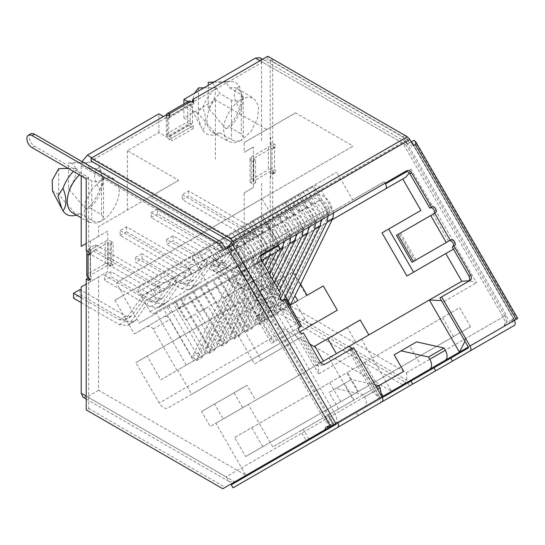 <?xml version="1.0" encoding="UTF-8"?>
<svg xmlns="http://www.w3.org/2000/svg" width="545" height="545" viewBox="0 0 545 545"><rect width="100%" height="100%" fill="white"/><g stroke="black" fill="none" stroke-linecap="round" stroke-linejoin="round"><path stroke-width="0.41" stroke-dasharray="2.73 2.04" d="M202.754 130.166A29.396 16.97 120 0 0 216.202 134.431L219.873 132.898L231.489 139.609C234.732 141.359 237.988 141.625 241.272 140.406L234.486 142.763L228.73 141.645L224.887 137.224L223.539 130.166C223.3 119.369 231.795 104.647 241.272 99.456C238.063 101.213 234.8 101.479 231.489 100.253L219.873 93.542L216.202 87.779A29.396 16.97 120 0 0 202.754 107.576C199.184 109.892 197.494 112.686 197.685 115.949L201.63 128.116L202.754 130.166C204.709 127.298 205.69 124.097 205.69 120.568C205.69 117.032 204.709 112.706 202.754 107.576M58.717 168.616L58.717 194.497L76.443 215.125L80.115 213.592L91.73 220.296C95.143 222.101 98.407 222.367 101.513 221.093L96.622 223.123L88.978 222.326L84.134 214.641L85.136 202.243L91.662 189.285L101.513 180.143C98.229 181.894 94.973 182.153 91.73 180.94L80.115 174.237L76.443 168.466A29.396 16.97 120 0 0 73.337 171.437M297.795 300.677L280.934 310.412L251.02 258.596L267.881 248.861L294.934 295.717M226.073 272.997L242.886 263.29L253.084 280.961L258.276 277.964L253.139 280.934L272.854 315.078L255.993 324.806L226.073 272.997L237.749 266.253L247.948 283.925L253.139 280.934M231.209 270.027L261.13 321.843L277.984 312.108L258.276 277.964M201.132 287.399L217.939 277.691L228.144 295.363L233.328 292.365L228.191 295.336L247.907 329.48L231.046 339.208L201.132 287.399L212.802 280.655L223.007 298.326L228.191 295.336M206.269 284.429L236.183 336.245L253.043 326.51L233.328 292.365M176.192 301.794L192.998 292.093L203.196 309.764L208.388 306.767L203.251 309.737L222.966 343.875L206.105 353.61L176.192 301.794L187.862 295.056L198.06 312.728L203.251 309.737M181.322 298.83L211.242 350.646L228.096 340.911L208.388 306.767M238.547 265.797L255.353 256.089L265.558 273.76L270.742 270.763L265.613 273.733L285.321 307.877L268.46 317.606L238.547 265.797L250.223 259.052L260.421 276.724L265.613 273.733M285.607 296.5L270.742 270.763M311.631 204.831L318.989 200.58C321.87 199.518 324.752 201.18 327.634 205.574C329.453 208.933 329.875 211.794 328.901 214.151L285.485 302.761L289.395 307.019L290.444 304.88L273.597 314.642L259.938 290.982L234.997 305.384L248.656 329.044L265.517 319.309L245.802 285.164L240.665 288.135L260.381 322.279L243.52 332.007L213.606 280.198L225.276 273.454L235.481 291.125L240.665 288.135M243.683 262.826L259.938 290.982L276.567 281.384L266.362 263.712C264.999 260.837 265.361 258.637 267.438 257.104L279.973 249.862L260.517 216.167L252.206 220.97L336.674 172.2L312.162 186.356L328.158 214.056L341.606 206.289L267.881 248.861M213.606 280.198L230.412 270.49L240.618 288.162L245.802 285.164M218.743 277.228L234.997 305.384L210.05 319.786L223.709 343.445L240.57 333.71L220.861 299.566L215.725 302.536L235.433 336.681L218.579 346.409L188.659 294.6L200.335 287.855L210.534 305.527L215.725 302.536M188.659 294.6L205.465 284.892L215.67 302.564L220.861 299.566M193.795 291.63L210.05 319.786L185.109 334.187L198.768 357.847L215.629 348.112L195.914 313.968L190.777 316.931L210.493 351.075L193.632 360.81L163.718 308.995L175.388 302.257L185.593 319.929L190.777 316.931M163.718 308.995L180.524 299.294L190.73 316.965L195.914 313.968M168.855 306.031L185.109 334.187L172.636 341.388L186.295 365.048L203.156 355.313L173.242 303.497L156.381 313.232L172.636 341.388L147.143 356.103L160.802 379.77L177.663 370.035L191.67 394.294L299.655 331.946L191.67 394.294M260.53 216.161L207.679 246.674L223.675 274.38L244.249 262.506L285.607 238.621L276.526 243.867L260.53 216.161L312.162 186.356M207.679 246.674L131.849 290.458L269.162 211.181L261.988 198.748L353.146 146.114L207.516 230.194L149.936 196.949L98.577 226.604L98.577 236.387L107.746 231.094L107.746 271.628L98.577 276.921L98.577 390.268L245.965 475.363L215.875 423.247L210.254 426.49L201.609 411.516L247.042 385.281L255.687 400.262L348.637 346.6L378.72 398.708L364.632 406.849L380.158 397.884L333.472 424.841L327.852 415.106L354.046 399.982L272.807 446.886L248.343 404.506L215.875 423.247M223.675 274.38L139.2 323.151L123.204 295.445L131.849 290.458L123.538 295.254L116.358 282.828L207.516 230.194M252.206 220.97L268.201 248.677L352.669 199.906L336.674 172.2M173.242 303.497L277.364 243.383L278.229 244.882M156.381 313.232L139.2 323.151M385.097 183.181L384.232 181.683L352.669 199.906M251.02 258.596L268.201 248.677M167.124 307.026L170.585 313.021L278.659 250.618M279.973 249.862L332.171 219.73L277.453 251.32L273.992 245.332M300.622 284.109L283.223 253.977C281.86 251.136 282.215 248.929 284.299 247.369L277.453 251.32M277.984 312.108L285.321 307.877M265.517 319.309L272.854 315.078M253.043 326.51L260.381 322.279M240.57 333.71L247.907 329.48M228.096 340.911L235.433 336.681M215.629 348.112L222.966 343.875M203.156 355.313L210.493 351.075M170.585 313.021L163.738 316.972C166.102 315.937 168.194 316.734 169.999 319.35L193.863 360.681L177.663 370.035M190.73 316.965L185.593 319.929M180.524 299.294L175.388 302.257M203.196 309.764L198.06 312.728M192.998 292.093L187.862 295.056M215.67 302.564L210.534 305.527M205.465 284.892L200.335 287.855M228.144 295.363L223.007 298.326M217.939 277.691L212.802 280.655M240.618 288.162L235.481 291.125M230.412 270.49L225.276 273.454M253.084 280.961L247.948 283.925M242.886 263.29L237.749 266.253M265.558 273.76L260.421 276.724M255.353 256.089L250.223 259.052M206.105 353.61L198.768 357.847M231.046 339.208L223.709 343.445M255.993 324.806L248.656 329.044M280.934 310.412L273.597 314.642M193.632 360.81L186.295 365.048M218.579 346.409L211.242 350.646M243.52 332.007L236.183 336.245M268.46 317.606L261.13 321.843M123.204 295.445L114.893 300.247L134.343 333.942L163.738 316.972M146.877 326.707C149.275 325.685 151.36 326.475 153.138 329.078L177.002 370.416L160.802 379.77M193.863 360.681L177.002 370.416M323.287 285.955L306.426 295.69L292.767 272.03L276.567 281.384L290.226 305.043L307.087 295.308M260.517 216.167L269.162 211.181M309.873 344.099L244.201 306.188L244.201 192.841L253.377 187.548L253.377 147.014L244.201 152.307L244.201 142.524L295.56 112.87L353.146 146.114M360.211 319.949L347.24 327.436L355.885 342.41L361.505 339.167L391.596 391.283L315.426 347.308M348.705 346.559L461.799 281.261M292.767 272.03L281.527 278.515L304.873 318.954C307.755 323.349 310.636 325.011 313.518 323.941M114.893 300.247L123.538 295.254M201.609 411.516L214.58 404.029L223.225 419.003L316.168 365.341L300.179 337.634L261.266 360.095L236.367 316.972L275.273 294.504L257.117 263.058L134.343 333.942M147.143 356.103L135.903 362.595L159.242 403.028C162.124 407.422 165.012 409.084 167.894 408.021L299.655 331.946M290.226 305.043L306.426 295.69M284.299 247.369L267.438 257.104M276.526 243.867L328.158 214.056M277.364 243.383L384.232 181.683M281.527 278.515L135.903 362.595M244.201 192.841L253.377 187.548M244.201 306.188L255.455 299.696C259.168 297.127 261.212 293.591 261.566 289.102L261.566 182.82M261.566 289.102L406.427 372.739C407.551 378.346 406.359 382.358 402.844 384.79L331.312 426.088L325.692 416.353L403.688 371.315M375.491 381.609L364.51 362.589L347.397 372.473L358.372 391.494L470.601 326.7L358.372 391.494M361.505 339.167L329.044 357.908L353.507 400.289M453.44 249.147L456.24 247.532L476.562 282.726L469.034 280.791M406.897 276.022L456.24 247.532M431.892 204.082L428.534 206.024L431.892 204.082L456.792 247.212M431.34 204.402L411.025 169.209L409.37 172.997M116.358 282.828L261.988 198.748M295.56 112.87L266.771 129.499L215.411 99.844L183.924 118.027L192.48 122.966L167.417 137.435L158.854 132.496L127.373 150.672L178.733 180.327L149.936 196.949M244.201 142.524L266.771 129.499M253.377 147.014L244.201 152.307M107.746 231.094L86.219 243.52M98.577 236.387L81.212 246.408M178.733 180.327L98.577 226.604M257.117 263.058L258.466 262.22L276.649 293.714L273.488 295.54L253.166 260.347C257.267 261.437 259.032 262.077 258.459 262.281L261.593 260.476L258.459 262.281M236.367 316.972L273.488 295.54M261.266 360.095L254.604 363.944L229.704 320.814M298.387 338.67L318.702 373.863L318.341 365.92L301.548 336.844L254.604 363.944M318.341 365.92L316.168 365.341L320.698 362.725L316.168 365.341M223.225 419.003L255.687 400.262M262.758 446.696L251.776 427.675L234.657 437.56L245.638 456.581L357.861 391.787L245.638 456.581M98.577 390.268L87.329 396.76L234.718 481.855L306.249 440.558L300.629 430.822L272.807 446.886M98.577 276.921L81.212 286.942M83.004 397.189L87.329 396.76M107.746 271.628L86.219 284.054M248.186 260.224L232.19 232.524M303.081 191.595L319.077 219.301M272.936 295.86L297.836 338.983M231.516 242.593L234.718 240.25L402.844 143.185L406.42 142.327L406.427 145.249L261.566 61.619L261.566 142.286M270.736 177.527L270.736 136.993M378.864 385.656L327.852 415.106M300.629 430.822L325.692 416.353M355.885 342.41L329.044 357.908M416.625 341.885L409.711 345.877L419.221 362.35M328.288 414.854L333.908 424.589L306.249 440.558M328.104 426.347A8.645 4.994 -120 0 1 329.153 425.338A8.645 4.994 -120 0 1 332.607 425.338L381.97 396.835M406.427 372.739L504.929 315.862L465.539 338.609L444.093 301.467L441.484 300.588M192.48 122.966L192.48 104.327L167.417 118.796L167.417 137.435M187.841 101.649L192.48 104.327M183.924 118.027L183.924 103.911M229.656 87.895L241.272 94.605L243.295 97.024L241.272 99.456L248.057 97.099L253.806 98.216L258.657 105.9L257.649 118.306L251.122 131.263L241.272 140.406L243.295 137.183L241.272 133.961L229.656 127.251L225.984 128.784A29.396 16.97 120 0 0 239.439 108.986L242.096 95.913L239.439 86.396A29.396 16.97 120 0 0 229.895 81.457A29.396 16.97 120 0 0 225.984 82.132L229.656 87.895A25.077 14.477 -60 0 1 237.3 88.685A25.077 14.477 -60 0 1 242.28 97.119A25.077 14.477 -60 0 1 229.656 127.251M215.411 99.844L215.411 159.147M261.566 61.619L259.774 57.661M127.373 150.672L127.373 209.975M99.674 167.083A29.396 16.97 120 0 0 90.136 162.144A29.396 16.97 120 0 0 86.226 162.819L89.898 168.589L101.513 175.292L103.536 177.718L101.513 180.143L108.298 177.786L114.048 178.903L117.89 183.324L119.239 190.382C119.484 201.18 110.982 215.902 101.513 221.093L103.536 217.877L101.513 214.648L89.898 207.945L86.226 209.478A29.396 16.97 120 0 0 99.674 189.674C96.111 183.243 94.421 178.501 94.612 175.456C94.408 172.213 96.097 169.427 99.674 167.083L102.337 176.6L102.61 180.075C102.61 183.604 101.636 186.806 99.674 189.674M158.854 132.496L158.854 113.857M82.07 161.647L81.212 165.748L81.212 175.981M167.417 118.796L163.432 116.501M338.52 408.948L329.01 392.475L335.924 388.476L363.331 394.621L364.632 396.862C366.996 401.556 366.996 404.887 364.632 406.849L380.158 397.884L381.568 396.14M234.078 392.775L242.723 407.749L248.343 404.506M214.58 404.029L247.042 385.281M351.375 349.004L351.171 355.115L372.61 392.257L379.306 396.542L378.72 398.708L335.918 423.424L378.72 398.708M242.723 407.749L210.254 426.49M308.838 439.059L303.218 429.324M86.219 396.12L226.073 476.861L229.649 481.855L234.684 481.875M90.381 281.649L90.381 241.115M239.112 265.47L223.116 237.763M297.945 194.558L313.94 222.265M465.539 338.609L464.987 341.299M260.026 60.727L402.844 143.185L503.137 316.897C505.488 321.734 505.488 325.058 503.137 326.884L468.278 347.008L503.137 326.884A8.645 7.058 60 0 0 504.929 315.862L506.305 315.071C508.383 320.072 507.327 324.009 503.137 326.884M372.61 392.257L324.575 419.991C327.722 424.364 331.203 425.679 335.012 423.949M81.212 165.748L226.073 249.378L226.454 248.615M453.481 336.578L442.499 317.565L347.397 372.473M470.601 326.7L459.619 307.68L442.499 317.565M364.51 362.589L459.619 307.68M354.046 399.982L344.535 383.51L329.01 392.475M375.021 384.79L351.457 379.511L344.535 383.51M377.494 386.446L381.943 394.158M409.711 345.877L394.178 354.843M347.24 327.436L314.778 346.177M219.873 132.898A25.077 14.477 -60 0 1 212.223 132.115A25.077 14.477 -60 0 1 219.873 93.542M80.115 213.592A25.077 14.477 -60 0 1 72.465 212.802M79.379 174.925A25.077 14.477 -60 0 1 80.115 174.237M89.898 168.589A25.077 14.477 -60 0 1 97.541 169.372A25.077 14.477 -60 0 1 102.521 177.813A25.077 14.477 -60 0 1 89.898 207.945M363.331 394.621L376.35 387.1M335.924 388.476L351.457 379.511M340.748 401.672L329.766 382.651L234.657 437.56M357.861 391.787L346.886 372.766L329.766 382.651M251.776 427.675L346.886 372.766M244.249 262.506L228.253 234.8M307.026 189.319L323.022 217.026M253.323 257.26L237.327 229.554M299.689 193.557L315.684 221.256M239.439 86.396C232.667 89.973 232.667 97.507 239.439 108.986M260.66 253.023L244.664 225.323M290.608 198.796L306.603 226.502M208.258 82.281C217.871 80.898 217.877 98.441 208.258 108.162L225.984 128.784M225.984 82.132L213.749 82.166M68.2 168.466L76.443 168.466M58.717 194.497L52.531 191.104M251.579 258.269L235.59 230.562M285.478 201.759L301.467 229.465M208.258 108.162L208.258 85.34M256.715 255.305L240.72 227.599M294.552 196.52L310.548 224.227M265.797 250.06L249.801 222.353M287.215 200.758L303.211 228.457M198.475 87.929L198.475 113.81L216.202 134.431M216.202 87.779L203.966 87.813M86.226 209.478L68.5 188.849L68.5 162.969L86.226 162.819M273.134 245.822L257.138 218.123M278.141 205.996L294.137 233.703M198.475 113.81L192.29 110.417L191.138 105.103L194.633 93.202M90.136 162.144L68.5 162.969C73.159 162.914 75.605 165.816 75.83 171.675C75.605 177.793 73.159 183.522 68.5 188.849M264.053 251.068L248.057 223.361M273.004 208.96L289 236.666M269.189 248.104L253.193 220.398M282.078 203.721L298.074 231.427M278.27 242.859L262.274 215.159M274.741 207.958L290.737 235.658M285.607 238.621L269.611 210.922M265.667 213.197L281.663 240.904M226.059 254.236L231.686 250.986C234.568 249.923 237.45 251.586 240.331 255.98C242.144 259.338 242.573 262.2 241.599 264.55L198.176 353.167L192.555 356.41L235.978 267.799C236.952 265.442 236.53 262.588 234.704 259.229C231.816 254.822 228.934 253.159 226.059 254.236L145.794 300.588L152.157 296.916L135.834 320.119L133.988 321.829L125.772 321.012L79.904 294.532L73.548 298.204M198.176 353.167L202.093 357.418L196.472 360.667L192.555 356.41M196.472 360.667L239.889 272.057L245.516 268.808C247.164 264.802 246.442 259.945 243.356 254.229C238.458 246.762 233.56 243.935 228.655 245.747L223.034 248.99C227.933 247.178 232.831 250.012 237.729 257.478C240.822 263.194 241.537 268.051 239.889 272.057M202.093 357.418L245.516 268.808M220.01 257.731L216.978 252.485L142.79 295.322L149.153 291.65L130.964 316.584L125.772 316.073L81.212 290.349M142.79 295.322L125.772 319.179L132.128 315.507M81.212 297.686L119.416 319.745L124.601 320.256L125.772 319.179M79.904 289.593L79.904 294.532M81.212 302.632L119.416 324.684L127.639 325.508L129.478 323.784L145.794 300.588M152.123 296.95L155.523 294.961M154.828 295.41L231.686 250.986M156.095 294.675L155.645 294.893M156.047 294.702L149.732 298.347L156.047 294.702M216.978 252.485L223.034 248.99M160.414 292.175L157.369 286.902L149.153 291.65M282.365 221.726L231.7 251.02L228.655 245.747L220.446 250.489L226.802 246.817L222.483 246.388L157.546 208.898L157.546 213.844L222.483 251.334C225.33 252.914 227.776 253.159 229.827 252.056L294.041 214.982L282.365 221.726L279.34 216.481L157.369 286.902M313.361 203.83C316.236 202.754 319.118 204.416 322.006 208.824C323.832 212.182 324.255 215.043 323.28 217.394L322.272 219.451M333.656 212.877L330.658 203.83C325.76 196.357 320.862 193.529 315.964 195.342L310.337 198.591C315.235 196.779 320.133 199.606 325.031 207.073L328.029 216.127M289.395 307.019L283.775 310.262L288.264 301.106M285.485 302.761L279.858 306.011L283.775 310.262M321.223 221.59L279.858 306.011M253.541 233.396C256.388 234.984 258.834 235.229 260.885 234.125L254.529 237.797C252.478 238.894 250.026 238.655 247.178 237.068L253.541 233.396L188.604 195.914L182.248 199.586L247.178 237.068M307.312 207.325L304.287 202.086L251.504 232.558L257.86 228.886L253.541 228.457L188.604 190.968L182.248 194.64L182.248 199.586M188.604 190.968L188.604 195.914M251.504 232.558L247.178 232.129L182.248 194.64M260.885 234.125L254.529 237.797M317.258 201.582L318.989 200.58M315.964 195.342L257.86 228.886M304.287 202.086L310.337 198.591M316.434 221.352L310.807 224.595C311.788 222.244 311.359 219.383 309.54 216.024C306.651 211.617 303.769 209.954 300.888 211.031L306.515 207.781C309.397 206.719 312.278 208.381 315.16 212.775C316.979 216.133 317.401 218.995 316.434 221.352L273.011 309.962L276.928 314.213L283.761 300.268M321.182 220.078L318.185 211.031C313.286 203.558 308.388 200.73 303.49 202.542L297.863 205.792C302.761 203.98 307.666 206.807 312.564 214.274L315.555 223.327M253.589 238.383L250.543 233.11L242.321 237.858L224.131 262.792L218.947 262.281L173.078 235.801L166.722 239.466L212.591 265.953L217.775 266.464L235.965 241.53L297.863 205.792M303.49 202.542L250.543 233.11M245.298 243.152L248.697 241.169M244.95 236.339L247.995 241.612L245.325 243.125L229.009 266.321L227.163 268.038L218.947 267.22L173.078 240.74L166.722 244.412L212.591 270.892L220.807 271.717L222.646 269.993L238.969 246.796M166.722 239.466L166.722 244.412M173.078 235.801L173.078 240.74M235.965 241.53L242.321 237.858L235.965 241.53M310.807 224.595L309.798 226.652M308.749 228.791L267.384 313.212L271.301 317.463L280.457 298.776M300.888 211.031L306.515 207.781L300.888 211.031M273.011 309.962L267.384 313.212M276.928 314.213L271.301 317.463M235.501 241.789C240.406 239.977 245.304 242.811 250.203 250.278C253.289 255.993 254.011 260.851 252.362 264.856L257.989 261.607C259.638 257.601 258.916 252.744 255.83 247.028C250.925 239.562 246.027 236.734 241.128 238.547L158.329 286.35L164.685 282.678L160.366 282.249L95.436 244.766L89.073 248.431L89.073 253.377L154.003 290.866L160.366 287.195C163.214 288.775 165.66 289.02 167.717 287.923L161.354 291.589C159.304 292.692 156.858 292.447 154.003 290.866M252.798 248.779C254.617 252.137 255.04 254.999 254.072 257.349L210.649 345.966L205.022 349.209L248.445 260.599C249.426 258.241 249.004 255.387 247.178 252.028C244.289 247.621 241.408 245.959 238.533 247.035L244.153 243.785C247.035 242.723 249.917 244.385 252.798 248.779M210.649 345.966L214.566 350.217L208.939 353.467L205.022 349.209M208.939 353.467L252.362 264.856M214.566 350.217L257.989 261.607M158.329 286.35L154.003 285.921L89.073 248.431M95.436 244.766L95.436 249.705L89.073 253.377M95.436 249.705L160.366 287.195M167.717 287.923L161.354 291.589M171.6 285.675L175.94 283.209L172.901 277.936L164.685 282.678M241.128 238.547L172.901 277.936M175.94 283.209L244.153 243.785M171.62 285.709L238.533 247.035M247.975 234.588C252.873 232.776 257.778 235.61 262.676 243.077C265.762 248.792 266.485 253.65 264.836 257.656L270.456 254.406C272.105 250.4 271.39 245.543 268.297 239.827C263.399 232.361 258.5 229.534 253.602 231.346L173.848 277.391L156.831 301.249L163.187 297.577L162.022 298.653L156.831 298.142L110.962 271.662L104.606 275.334L104.606 280.273L150.475 306.753L158.697 307.578L160.537 305.854L176.853 282.657L183.209 278.986L166.893 302.189L165.046 303.899L156.831 303.081L110.962 276.601L104.606 280.273M265.272 241.578C267.091 244.937 267.513 247.798 266.546 250.155L223.123 338.765L217.496 342.008L260.919 253.398C261.9 251.047 261.471 248.186 259.652 244.828C256.763 240.42 253.881 238.758 251 239.834L256.627 236.584C259.509 235.522 262.39 237.184 265.272 241.578M223.123 338.765L227.04 343.016L221.413 346.266L217.496 342.008M221.413 346.266L262.595 262.22M264.189 258.977L264.836 257.656M227.04 343.016L264.781 266.001M269.809 255.728L270.456 254.406M173.848 277.391L180.211 273.719L163.187 297.577M104.606 275.334L150.475 301.814L155.659 302.325L156.831 301.249M110.962 271.662L110.962 276.601M183.181 279.02L182.779 279.231M185.886 277.48L251 239.834M187.153 276.744L256.627 236.584M191.472 274.244L188.427 268.971L180.211 273.719M253.602 231.346L188.427 268.971M182.779 279.224L176.853 282.657M308.708 227.279L305.718 218.232C300.813 210.758 295.915 207.931 291.016 209.743L285.389 212.993C290.294 211.174 295.192 214.008 300.091 221.474L303.088 230.528M294.041 214.982C296.923 213.919 299.805 215.582 302.686 219.976C304.505 223.334 304.928 226.195 303.96 228.553L260.537 317.163L254.91 320.412L296.282 235.992M288.421 218.232C291.296 217.155 294.177 218.817 297.066 223.225C298.892 226.584 299.314 229.445 298.333 231.795L297.332 233.853M260.537 317.163L264.454 321.414L258.827 324.663L254.91 320.412M258.827 324.663L277.112 287.358M264.454 321.414L279.292 291.139M220.446 250.489L216.12 250.06L151.19 212.57L151.19 217.516L216.12 254.999L222.483 251.334M157.546 208.898L151.19 212.57M157.546 213.844L151.19 217.516M229.827 252.056L223.47 255.728C221.42 256.824 218.967 256.586 216.12 254.999M233.716 249.814L223.47 255.728M279.34 216.481L285.389 212.993M231.7 251.02L227.36 253.486M238.056 247.348L235.011 242.075L226.802 246.817M291.016 209.743L235.011 242.075M233.737 249.848L227.381 253.52M296.235 234.479L293.244 225.426C288.346 217.959 283.448 215.132 278.543 216.944L272.922 220.194C277.821 218.375 282.719 221.209 287.617 228.675L290.614 237.729M269.898 228.927L266.866 223.682L204.906 259.461L211.269 255.789L193.073 280.723L187.889 280.212L142.02 253.732L142.02 258.671L135.664 262.343L181.533 288.823L189.749 289.647L196.105 285.968L197.951 284.252L214.267 261.055L218.211 258.814L211.848 262.486L281.574 222.183C284.456 221.12 287.338 222.782 290.219 227.176C292.031 230.535 292.461 233.396 291.486 235.753L248.064 324.364L242.443 327.613L283.809 243.193M275.947 225.432C278.822 224.356 281.704 226.018 284.592 230.426C286.418 233.785 286.84 236.646 285.866 238.996L284.858 241.053M248.064 324.364L251.981 328.615L246.354 331.864L242.443 327.613M246.354 331.864L272.275 278.979M251.981 328.615L274.455 282.76M204.906 259.461L187.882 283.318L194.245 279.646M142.02 253.732L135.664 257.397L181.533 283.884L186.717 284.395L187.882 283.318M135.664 257.397L135.664 262.343M142.02 258.671L187.889 285.151L196.105 285.968M189.749 289.647L191.588 287.923L207.911 264.727L217.639 259.1M207.911 264.727L217.755 259.032M266.866 223.682L272.922 220.194M218.204 258.814L222.53 256.314L219.485 251.041L211.269 255.789M278.543 216.944L219.485 251.041M222.53 256.314L281.574 222.183M263.473 232.633L269.101 229.384C271.982 228.321 274.864 229.983 277.746 234.377C279.565 237.736 279.987 240.597 279.013 242.954L235.597 331.564L229.97 334.814L273.392 246.197C274.367 243.847 273.944 240.985 272.118 237.627C269.23 233.219 266.348 231.557 263.473 232.633L192.412 273.658C190.362 274.762 187.909 274.517 185.062 272.929L191.424 269.264C194.272 270.845 196.718 271.09 198.768 269.986L192.412 273.658M235.597 331.564L239.507 335.815L233.887 339.065L229.97 334.814M233.887 339.065L267.432 270.599M276.656 251.776L277.31 250.455L279.517 249.174M239.507 335.815L269.618 274.38M283.768 241.68L280.77 232.626C275.872 225.16 270.974 222.333 266.076 224.145L260.449 227.388C265.347 225.576 270.245 228.409 275.15 235.876C278.236 241.592 278.958 246.449 277.31 250.455M257.424 236.128L254.399 230.882L189.388 268.419L195.744 264.747L191.424 264.318L126.495 226.829L120.132 230.501L120.132 235.447L185.062 272.929M189.388 268.419L185.062 267.99L120.132 230.501M126.495 226.829L126.495 231.775L120.132 235.447M126.495 231.775L191.424 269.264M198.768 269.986L196.302 271.417M254.399 230.882L260.449 227.388M202.658 267.745L206.998 265.279L203.959 260.006L195.744 264.747M269.114 229.418L266.069 224.145L203.959 260.006M206.998 265.279L269.101 229.384M202.679 267.779L196.323 271.451M259.311 262.792L179.216 309.035L174.809 301.399L154.33 313.218C152.743 313.906 151.346 313.382 150.154 311.638L138.566 291.568C137.653 289.668 137.892 288.196 139.282 287.161L260.333 217.271C261.92 216.583 263.317 217.114 264.509 218.858L276.097 238.921C277.01 240.829 276.771 242.3 275.382 243.329L254.897 255.155L259.311 262.792L267.868 247.668L174.809 301.399M292.1 198.939L192.256 256.579L292.1 198.939L296.507 206.575L289.593 210.568L196.663 264.216L192.256 256.579M285.178 202.931L289.593 210.568M199.17 252.587L203.578 260.224L296.507 206.575M196.663 264.216L203.578 260.224M264.509 218.858L319.411 187.16C318.375 185.464 316.747 185.075 314.519 185.988L193.468 255.878C192.501 256.804 192.501 258.132 193.468 259.87L205.056 279.939C206.092 281.649 207.243 282.317 208.517 281.935L154.33 313.218M276.097 238.921L330.999 207.223L319.411 187.16L315.828 189.224C314.778 187.521 313.293 187.051 311.359 187.814L211.896 245.236C212.516 245.23 213.333 246.095 214.342 247.818L225.93 267.888C226.918 269.625 227.258 270.763 226.945 271.294L208.517 281.935M138.566 291.568L315.828 189.224L327.416 209.294C328.369 211.038 328.036 212.564 326.401 213.872L226.945 271.294M150.154 311.638L330.999 207.223C331.946 208.973 331.469 210.581 329.568 212.046L326.401 213.872M275.382 243.329L329.568 212.046M254.897 255.155L267.868 247.668M187.78 293.905L179.216 309.035M169.87 114.484L169.87 117.304A1.73 1.001 180 0 0 169.366 116.603A0.865 0.497 -120 0 0 168.93 116.562A0.865 0.497 -120 0 0 168.752 116.957L168.752 135.596A0.865 0.497 -120 0 0 168.93 136.196A0.865 0.497 -120 0 0 169.366 136.652L171.832 138.076L171.832 140.896L193.23 128.545L190.764 127.121A4.326 2.493 60 0 1 188.604 124.839A4.326 2.493 60 0 1 187.705 121.828L187.705 103.189A4.326 2.493 60 0 1 188.604 101.207M193.23 128.545L193.23 125.725L190.764 124.301A0.865 0.497 60 0 1 190.328 123.844A0.865 0.497 60 0 1 190.151 123.238L190.151 104.599A0.865 0.497 60 0 1 190.328 104.204A0.865 0.497 60 0 1 190.764 104.245L190.764 101.424M166.368 114.872A4.326 2.493 -120 0 0 166.307 115.54L166.307 134.179A4.326 2.493 -120 0 0 167.206 137.197A4.326 2.493 -120 0 0 169.366 139.479L171.832 140.896M169.87 117.304A1.73 1.001 180 0 1 169.366 118.013A1.73 1.001 180 0 1 166.92 118.013L166.307 117.659L166.307 114.838M231.482 242.532L408.164 140.521L407.299 139.609L267.793 59.064L192.596 102.48L193.209 102.835A1.73 1.001 180 0 1 193.713 103.543A1.73 1.001 180 0 1 193.209 104.245A1.73 1.001 180 0 1 190.764 104.245L169.366 116.603L169.366 115.193M271.451 343.439L273.311 342.362L257.744 315.405L255.891 316.482L271.451 343.439L299.975 326.966M257.744 315.405L285.921 299.144M404.731 171.845L260.326 255.217C258.596 256.497 258.296 258.337 259.427 260.728L279.231 295.022L280.954 294.021L279.231 295.022C275.968 296.637 279.612 303.013 282.685 301.01L255.891 316.482M434.937 213.109L396.44 235.338M448.773 241.06L414.834 260.653L399.274 233.703M414.834 260.653L412 262.295M468.114 281.608L439.924 297.883M381.97 401.829L364.421 411.959L362.691 408.968L379.443 399.294L356.375 412.613L382.365 397.605M356.375 412.613L358.099 415.61L381.173 402.292L379.443 399.294M362.691 408.968L380.24 398.831L380.24 397.836L351.886 348.711L353.61 347.717M351.886 348.711L323.703 364.986C321.707 365.838 319.963 365.177 318.484 363.004L301.705 333.956L303.436 332.954M301.705 333.956C298.633 335.965 294.988 329.582 298.244 327.967M166.307 117.659L91.11 161.075M223.212 250.489L234.588 243.922M30.82 133.818A7.351 4.244 -120 0 0 29.696 139.711A7.351 4.244 -120 0 0 34.498 146.183L88.665 177.459L86.219 178.869M88.665 177.459L88.665 249.487L86.219 250.904M88.665 249.487L90.497 250.55A1.73 1.001 60 0 1 91.628 252.069A1.73 1.001 60 0 1 91.362 253.459A1.73 1.001 60 0 1 90.497 253.371L89.278 254.079M88.917 280.287L91.362 278.87A1.73 1.001 60 0 0 91.628 277.487A1.73 1.001 60 0 0 90.497 275.961A0.865 0.497 180 0 1 90.245 275.606A0.865 0.497 180 0 1 90.497 275.259L107.617 265.374A0.865 0.497 180 0 1 108.837 265.374L108.837 242.784L110.676 243.84L113.122 242.43L111.282 241.374A4.326 2.493 -0 0 0 105.171 241.374L88.052 251.252A4.326 2.493 0 0 0 87.5 251.64M90.497 275.259L90.497 252.669A0.865 0.497 0 0 0 90.245 253.016A0.865 0.497 0 0 0 90.497 253.371L90.497 275.961L88.052 277.371M90.497 252.669L107.617 242.784A0.865 0.497 -0 0 1 108.837 242.784M110.676 243.84L110.676 266.43L113.122 265.02L113.122 242.43M86.784 275.606A4.326 2.493 180 0 1 88.052 273.842L88.052 251.252M113.122 265.02L111.282 263.964A4.326 2.493 180 0 0 105.171 263.964L88.052 273.842M108.837 265.374L110.676 266.43M91.362 278.87A1.73 1.001 60 0 1 90.497 278.788L88.556 277.786M88.665 277.725L88.665 408.512L86.219 409.922M88.665 408.512L225.208 487.346L222.762 488.756M225.208 487.346L327.422 428.329M468.278 348.003L231.298 484.825M407.987 382.815L409.717 385.812L233.028 487.823M514.337 325.406L409.717 385.812M512.607 322.415A0.865 0.497 -120 0 0 512.607 321.414L514.337 320.419M514.187 320.501A8.645 4.994 -120 0 0 510.726 320.501L513.172 319.091A8.645 4.994 -120 0 1 516.633 319.091L517.062 318.839L414.03 140.317L409.677 142.831L405.637 135.821M510.726 320.501A8.645 4.994 -120 0 0 508.996 323.498L468.278 347.008L514.439 320.358L413.512 145.542L415.242 144.548L413.403 145.604M513.172 319.091A8.645 4.994 -120 0 0 511.442 322.088L408.798 381.35L218.518 271.492A7.351 4.244 60 0 1 213.715 265.02A7.351 4.244 60 0 1 214.846 259.127A7.351 4.244 60 0 1 218.518 259.495L272.684 290.764L272.684 171.484L270.238 172.894L270.238 292.175L272.684 290.764M508.996 323.498L511.442 322.088M270.238 292.175L216.072 260.905A7.351 4.244 60 0 0 212.4 260.537A7.351 4.244 60 0 0 211.269 266.43A7.351 4.244 60 0 0 216.072 272.909L406.352 382.76L408.798 381.35M270.851 148.54L270.851 171.13A0.865 0.497 -0 0 1 272.078 171.13L274.523 169.72L274.523 147.13L272.078 148.54A1.73 1.001 60 0 0 272.943 148.628A1.73 1.001 60 0 0 273.202 147.239A1.73 1.001 60 0 0 272.078 145.713L270.238 144.657L272.684 143.246L274.523 144.302A1.73 1.001 60 0 1 275.647 145.828A1.73 1.001 60 0 1 275.382 147.211A1.73 1.001 60 0 1 274.523 147.13A4.326 2.493 180 0 0 268.406 147.13L251.286 157.008A4.326 2.493 0 0 0 250.019 158.779A4.326 2.493 0 0 0 251.286 160.543L251.286 183.134L253.125 184.19L255.571 182.779L253.732 181.717A0.865 0.497 180 0 1 253.48 181.369L253.48 158.779A0.865 0.497 0 0 1 253.732 158.425L270.851 148.54A0.865 0.497 180 0 1 272.078 148.54L272.078 171.13A1.73 1.001 60 0 1 273.202 172.656A1.73 1.001 60 0 1 272.943 174.039A1.73 1.001 60 0 1 272.078 173.95L270.238 172.894M268.406 147.13L268.406 169.72A4.326 2.493 -0 0 1 274.523 169.72A1.73 1.001 60 0 1 275.647 171.239A1.73 1.001 60 0 1 275.382 172.629A1.73 1.001 60 0 1 274.523 172.54L272.684 171.484M251.286 183.134A4.326 2.493 180 0 1 250.019 181.369A4.326 2.493 180 0 1 251.286 179.598L268.406 169.72M270.851 171.13L253.732 181.015A0.865 0.497 180 0 0 253.48 181.369M255.571 182.779L255.571 160.189L253.125 161.599L253.125 184.19M251.286 160.543L253.125 161.599M253.48 158.779A0.865 0.497 0 0 0 253.732 159.126L255.571 160.189M270.238 144.657L270.238 60.127L272.377 58.894M272.684 143.246L272.684 58.717M270.238 60.127L402.884 136.706L405.024 135.473M411.271 141.911L407.231 144.241L402.884 136.706M407.231 144.241L409.677 142.831M408.164 140.521L411.679 146.605M267.793 59.064L267.793 56.244M192.596 102.48L192.596 101.649M193.23 125.725L171.832 138.076M261.041 313.504L276.601 340.462L273.311 342.362M276.601 340.462L301.099 326.319L285.539 299.362M448.528 241.203L432.968 214.246M282.93 300.867L298.49 327.824M258.718 314.847L274.285 341.804M415.998 259.979L400.439 233.028M335.918 424.426L380.24 398.831M231.489 100.253L231.489 139.609M91.73 220.296L91.73 180.94M153.138 329.078L169.999 319.35M283.223 253.977L266.362 263.712M304.873 318.954L159.242 403.028M402.844 384.79L255.455 299.696M260.646 256.027L253.166 260.347M411.025 169.209L406.999 171.532M444.093 301.467L476.562 282.726M335.032 423.935A8.645 4.994 -120 0 0 335.012 413.968L234.718 240.25L91.901 157.798M318.702 373.863L351.171 355.115M504.929 315.862L406.427 145.249M226.073 249.378L324.575 419.991L226.073 476.861M364.632 396.862L377.651 389.348M241.272 94.605L241.272 133.961M101.513 214.648L101.513 175.292M241.599 264.55L235.978 267.799M148.424 292.324L142.061 295.996M119.416 319.745L125.772 316.073M119.416 324.684L125.772 321.012M135.834 320.119L129.478 323.784M154.058 295.846L151.013 290.574M225.63 254.481L222.605 249.242M224.329 255.23L229.956 251.988M156.163 294.627L153.118 289.361M218.62 258.534L215.595 253.289M161.695 291.432L158.656 286.166M223.757 255.564L220.732 250.319M328.901 214.151L323.28 217.394M253.541 228.457L247.178 232.129M312.939 204.082L309.907 198.836M311.808 204.729L308.783 199.484M270.824 228.43L267.786 223.157M262.758 233.09L259.713 227.817M305.765 208.217L302.741 202.972M263.814 232.477L260.769 227.204M249.263 240.883L248.813 241.101M249.222 240.904L242.907 244.555M299.164 212.032L304.784 208.783M247.226 242.055L244.187 236.782M229.009 266.321L222.646 269.993M212.591 270.892L218.947 267.22M235.236 242.205L241.592 238.533M218.94 265.381L225.303 261.716M212.591 265.953L218.947 262.281M300.465 211.283L297.434 206.037M294.838 214.526L291.813 209.287M299.627 211.767L296.596 206.521M254.862 237.647L251.817 232.374M293.721 215.173L290.696 209.927M254.072 257.349L248.445 260.599M160.366 282.249L154.003 285.921M238.104 247.28L235.079 242.041M232.477 250.53L229.452 245.284M169.584 286.881L166.538 281.608M236.803 248.029L242.423 244.787M176.818 282.705L173.773 277.432M236.823 248.023L233.798 242.777M171.062 286.03L168.017 280.757M231.509 251.095L228.478 245.85M266.546 250.155L260.919 253.398M179.482 274.394L173.119 278.066M150.475 301.814L156.831 298.142M150.475 306.753L156.831 303.081M166.893 302.189L160.537 305.854M249.276 240.829L254.897 237.586M250.577 240.079L247.546 234.841M244.95 243.329L241.925 238.083M185.116 277.916L182.071 272.643M191.963 273.958L188.917 268.685M249.855 240.495L246.831 235.256M186.002 277.405L182.957 272.132M244.371 243.669L241.34 238.424M303.96 228.553L298.333 231.795M222.483 246.388L216.12 250.06M287.992 218.484L284.967 213.238M286.69 219.226L292.311 215.984M232.156 250.755L229.111 245.482M281.704 222.115L278.672 216.869M287.46 218.79L284.435 213.545M238.867 246.878L235.822 241.612M291.486 235.753L285.866 238.996M210.54 256.463L204.177 260.135M181.533 283.884L187.889 280.212M181.533 288.823L187.889 285.151M197.951 284.252L191.588 287.923M216.174 259.985L213.129 254.713M275.518 225.678L272.493 220.439M274.217 226.427L279.844 223.184M269.707 229.036L266.682 223.791M216.297 259.911L213.259 254.638M222.844 256.13L219.805 250.857M275.314 225.8L272.282 220.555M279.013 242.954L273.392 246.197M191.424 264.318L185.062 267.99M200.642 268.951L197.597 263.678M263.051 232.879L260.019 227.64M261.743 233.628L267.37 230.385M200.969 268.76L197.924 263.487M257.206 236.251L254.181 231.012M262.853 232.994L259.829 227.749M207.134 265.204L204.089 259.931M169.366 136.652L190.764 124.301M166.307 134.179L187.705 121.828M166.92 118.013L166.92 115.193M282.685 301.01L284.415 300.009M259.427 260.728L261.157 259.727M260.326 255.217L262.05 254.215L260.326 255.217M468.107 281.615L469.831 280.614L468.107 281.615M323.703 364.986L325.426 363.985M318.484 363.004L320.208 362.009M34.498 146.183L32.053 147.6M90.497 250.55L88.052 251.96M90.497 278.788L89.278 279.49M216.072 272.909L218.518 271.492M216.072 260.905L218.518 259.495M272.078 173.95L274.523 172.54M272.078 145.713L274.523 144.302M193.209 102.835L193.209 101.424M169.366 139.479L190.764 127.121M111.282 263.964L111.282 241.374M251.286 157.008L251.286 179.598M105.171 263.964L105.171 241.374M166.307 115.54L187.705 103.189M230.617 241.619L407.299 139.609M333.043 425.086L229.976 246.578M380.24 397.836L335.918 423.424M334.085 424.48L231.026 245.979M413.566 145.222L514.616 320.256M168.752 116.957L190.151 104.599M107.617 265.374L107.617 242.784M168.752 135.596L190.151 123.238M253.732 158.425L253.732 181.015M253.732 159.126L253.732 181.717M86.219 399.042L229.649 481.855M406.761 142.667L506.305 315.071M379.306 396.542L351.736 348.8M262.561 59.269L406.427 142.327M237.3 88.685L253.806 98.216M212.223 132.115L228.73 141.645M88.971 222.333L81.212 217.85M114.048 178.903L97.541 169.372M242.28 97.119L242.103 95.913M102.521 177.813L102.344 176.6M213.933 82.063L229.895 81.457M243.295 97.024L243.295 137.183M103.536 177.718L103.536 217.877M192.29 110.417L201.63 128.116M124.601 320.256L130.964 316.591M127.632 325.501L133.988 321.829M220.8 271.71L227.163 268.038M217.775 266.464L224.138 262.792M155.659 302.325L162.022 298.653M158.69 307.571L165.046 303.899M186.717 284.395L193.08 280.723M214.24 261.082L216.944 259.549M88.917 254.869L91.362 253.459M329.153 425.338L326.707 426.749M212.4 260.537L214.846 259.127M272.943 174.039L275.382 172.629M272.943 148.628L275.382 147.211M193.713 100.716L193.713 103.543M250.019 181.369L250.019 158.779M412.912 143.778L514.753 320.174M90.245 253.016L90.245 275.606M190.328 104.204L168.93 116.562"/><path stroke-width="0.82" d="M294.934 295.717L297.795 300.677L290.458 304.907L285.607 296.5M278.229 244.882L278.659 245.632C279.851 247.968 279.851 249.63 278.659 250.618L261.593 260.476L278.659 250.618M409.37 172.997L405.725 177.261L332.171 219.73L402.748 178.978L420.904 210.424L381.997 232.892L406.897 276.022L453.44 249.147M402.748 178.978L385.526 188.917C386.718 187.957 386.718 186.295 385.526 183.931L385.097 183.181M300.622 284.109L307.087 295.308L323.287 285.955L337.294 310.214L299.655 331.946M337.294 310.214L313.484 323.962M315.426 347.308L309.873 344.099M336.388 353.664L327.743 338.69L360.211 319.949L368.856 334.923M331.312 426.081L333.908 424.589M469.034 280.791L461.799 281.261L348.705 346.559M381.997 232.892L388.66 229.043L413.56 272.173M420.904 210.424L388.66 229.043M86.219 243.52L81.212 246.408L81.212 175.981M86.219 284.054L81.212 286.942L81.212 393.231L83.004 397.189L86.219 399.042M464.987 341.299L459.421 352.118L468.278 347.008L402.925 384.736M441.484 300.588L429.337 300.002L459.421 352.118L445.333 360.259C447.697 358.29 447.697 354.965 445.333 350.272L444.032 348.023L416.625 341.885L394.178 354.843L403.688 371.315L378.864 385.656L375.021 384.79M327.743 338.69L314.778 346.177L323.423 361.151M285.539 299.362L284.654 299.873L299.975 326.966C296.712 328.594 300.37 334.964 303.436 332.954L320.208 362.009C321.693 364.183 323.437 364.837 325.426 363.985L353.61 347.717L381.97 396.835L429.801 369.224C432.165 367.255 432.165 363.931 429.801 359.237L428.506 356.989L401.1 350.851M333.472 424.841L337.648 422.423C338.827 424.773 338.827 426.435 337.648 427.416L381.97 401.829C383.162 400.841 383.162 399.172 381.97 396.835L330.161 426.749A8.645 4.994 -120 0 0 326.707 426.749A8.645 4.994 -120 0 0 324.977 429.739L327.422 428.329A8.645 4.994 -120 0 1 328.104 426.347M183.924 103.911L183.924 99.388L187.841 101.649M262.561 59.269L259.774 57.661L255.455 58.09L183.924 99.388M82.07 161.647L87.329 155.155L158.854 113.857L163.432 116.501M348.637 346.6L320.698 362.725L348.637 346.6L350.803 347.179L351.375 349.004M234.684 481.875L335.918 423.424L335.918 424.426L231.298 484.825L233.028 487.823L381.97 401.829M226.454 248.615L231.516 242.593M381.568 396.14L380.158 387.897L378.864 385.656L376.35 387.1M381.943 394.158L383.115 396.181M444.032 348.023L428.506 356.989M334.977 423.969L335.918 423.424M81.212 217.85L72.465 212.802A25.077 14.477 -60 0 1 79.379 174.925M73.337 171.437A29.396 16.97 120 0 0 62.995 188.263C66.906 198.114 66.906 205.642 62.995 210.854A29.396 16.97 120 0 0 76.443 215.125L76.47 215.112M62.995 210.854L61.871 208.803L57.947 196.036L62.995 188.263M213.749 82.166L208.258 82.281L213.933 82.063M61.871 208.803L52.524 191.104L52.17 180.354L58.717 168.616L68.2 168.466M208.258 85.34L208.258 82.281M203.966 87.813L198.475 87.929L194.633 93.202M81.212 290.349L79.904 289.593L73.548 293.264L73.548 298.204L81.212 302.632M81.212 297.686L73.548 293.264M328.029 216.127L327.198 221.652L332.818 218.402L333.656 212.877M288.264 301.106L327.198 221.652M290.444 304.88L332.818 218.402M322.272 219.451L321.223 221.59M283.761 300.268L320.344 225.603L321.182 220.078M309.798 226.652L308.749 228.791M280.457 298.776L314.724 228.852L320.344 225.603M315.555 223.327L314.724 228.852M262.595 262.22L264.189 258.977M264.781 266.001L269.809 255.728M297.332 233.853L296.282 235.992M277.112 287.358L302.25 236.053L307.877 232.804L308.708 227.279M279.292 291.139L307.877 232.804M303.088 230.528L302.25 236.053M284.858 241.053L283.809 243.193M272.275 278.979L289.776 243.254L295.404 240.004L296.235 234.479M274.455 282.76L295.404 240.004M290.614 237.729L289.776 243.254M267.432 270.599L276.656 251.776M269.618 274.38L282.93 247.205L283.768 241.68M169.366 115.193L169.366 113.776A1.73 1.001 180 0 1 169.87 114.484A1.73 1.001 180 0 1 169.366 115.193A1.73 1.001 180 0 1 166.92 115.193L166.307 114.838L91.11 158.254L230.617 238.792L233.212 241.53L409.894 139.527L407.299 136.788L267.793 56.244L192.596 99.66L193.209 100.014A1.73 1.001 180 0 1 193.713 100.716A1.73 1.001 180 0 1 193.209 101.424A1.73 1.001 180 0 1 190.764 101.424A4.326 2.493 60 0 0 188.604 101.207L167.206 113.564A4.326 2.493 -120 0 0 166.368 114.872M284.654 299.873L284.415 300.009C281.343 302.019 277.691 295.642 280.954 294.021L261.157 259.727C260.026 257.335 260.319 255.503 262.05 254.215L406.461 170.844C408.45 169.992 410.194 170.653 411.679 172.826L431.477 207.12C434.542 205.118 438.2 211.48 434.937 213.109L396.44 235.338L412 262.295L413.362 261.505L397.796 234.554M406.461 170.844L404.731 171.845C406.727 170.994 408.464 171.655 409.949 173.821L429.746 208.115L431.477 207.12M429.746 208.115C432.819 206.105 436.463 212.489 433.207 214.103M413.362 261.505L450.497 240.066C453.569 238.056 457.221 244.433 453.958 246.054L470.73 275.109C471.861 277.494 471.568 279.333 469.831 280.614L441.648 296.889L470.008 346.007A4.326 2.493 -120 0 1 470.008 351L452.459 361.131L450.729 358.14L468.278 348.003A0.865 0.497 -120 0 0 468.278 347.008L406.352 382.76M450.497 240.066L448.773 241.06C451.846 239.057 455.484 245.441 452.227 247.055L453.958 246.054L452.227 247.055L469 276.104C470.131 278.495 469.838 280.334 468.107 281.615M459.421 352.118L468.278 347.008L439.924 297.883L441.648 296.889M382.365 397.605L450.729 358.14M433.977 367.807L435.707 370.804L452.459 361.131M410.91 381.132L412.633 384.123L435.707 370.804M358.099 415.61L412.633 384.123M381.173 402.292L364.421 411.959M232.858 244.916L230.617 241.619L91.11 161.075L91.11 158.254M225.657 249.072L221.74 242.287L219.294 243.697L223.212 250.489L234.588 243.922L233.212 241.53M221.74 242.287L34.498 134.186A7.351 4.244 -120 0 0 30.82 133.818L28.374 135.235A7.351 4.244 -120 0 0 27.25 141.121A7.351 4.244 -120 0 0 32.053 147.6L86.219 178.869L86.219 250.904L88.052 251.96A1.73 1.001 60 0 1 89.182 253.486A1.73 1.001 60 0 1 88.917 254.869A1.73 1.001 60 0 1 88.052 254.781A4.326 2.493 0 0 1 86.784 253.016L86.784 275.606A4.326 2.493 180 0 0 88.052 277.371A1.73 1.001 60 0 1 89.182 278.897A1.73 1.001 60 0 1 88.917 280.287A1.73 1.001 60 0 1 88.052 280.198L86.219 279.142L86.219 409.922L222.762 488.756L324.977 429.739M219.294 243.697L32.053 135.596A7.351 4.244 -120 0 0 28.374 135.235M87.5 251.64A4.326 2.493 0 0 0 86.784 253.016M88.556 277.786L86.219 279.142M332.607 425.338L330.161 426.749M514.337 325.406L470.008 351L514.337 325.406A4.326 2.493 -120 0 0 514.337 320.419L517.062 318.839M516.633 319.091L514.439 320.358M272.377 58.894L405.024 135.473M405.637 135.821L405.33 135.296M413.512 145.542L412.912 143.778L411.271 141.911M413.566 145.222L411.543 141.72L414.03 140.317L415.903 142.041L517.75 318.444M409.894 139.527L413.403 145.604L415.242 144.548L415.903 142.041M192.596 101.649L192.596 99.66M190.764 101.424L169.366 113.776A4.326 2.493 -120 0 0 167.206 113.564M300.22 326.83L301.48 326.101M330.597 426.497L227.558 247.975M445.803 253.554L461.799 281.261L429.337 300.002M278.659 245.632L260.646 256.027M406.999 171.532L385.526 183.931M468.278 347.008L402.844 384.79M234.718 481.855L335.012 423.949A8.645 4.994 -120 0 0 335.032 423.935M81.212 393.231L86.219 396.12M255.455 58.09L260.026 60.727M91.901 157.798L87.329 155.155M445.333 350.272L429.801 359.237M377.651 389.348L380.158 387.897M279.517 249.174L282.93 247.205M409.949 173.821L411.679 172.826M469 276.104L470.73 275.109M34.498 134.186L32.053 135.596M89.278 254.079L88.052 254.781L88.052 277.371M89.278 279.49L88.052 280.198M193.209 101.424L193.209 100.014M230.617 238.792L407.299 136.788M514.337 320.419L470.008 346.007M415.242 144.548L516.169 319.356M335.815 423.485L232.749 244.978M446.273 242.505L430.714 215.547M450.259 240.202L434.692 213.245M351.736 348.8L350.803 347.179M285.921 299.144L301.487 326.094"/></g></svg>
